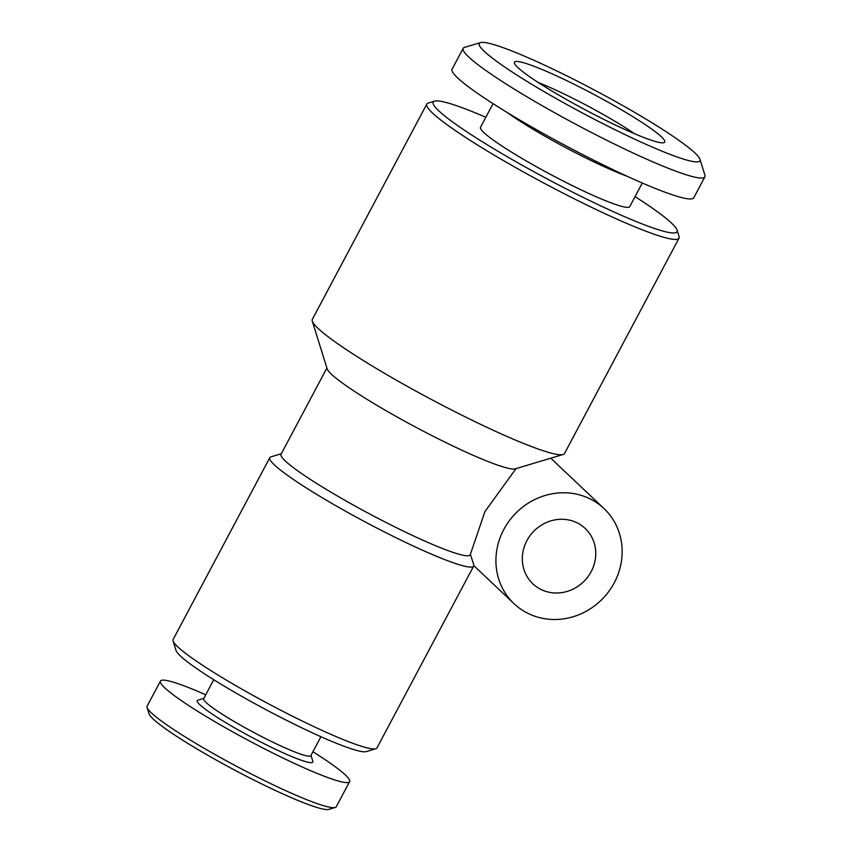 <?xml version="1.0" encoding="UTF-8"?>
<svg xmlns="http://www.w3.org/2000/svg" width="852" height="852" viewBox="0 0 852 852"><rect width="100%" height="100%" fill="white"/><g stroke="black" fill="none" stroke-linecap="round" stroke-linejoin="round"><path stroke-width="1.28" d="M635.059 196.631A138.067 14.303 -152 0 1 677.074 230.093L679.055 236.451A142.827 14.803 -152 0 1 679.012 238.177L564.535 453.498A142.827 14.803 -152 0 1 563.119 454.489L515.268 468.834A107.118 11.097 -152 0 1 416.543 427.597A107.118 11.097 -152 0 1 327.147 368.81L312.279 321.119A142.827 14.803 -152 0 1 312.322 319.393L426.809 104.072A142.827 14.803 -152 0 1 428.215 103.081L434.595 101.164A138.067 14.303 -152 0 1 485.832 117.288M326.902 368.021L281.043 454.265A107.118 11.097 28 0 0 370.418 514.352A107.118 11.097 28 0 0 470.208 554.844L484.916 511.594L516.056 468.6M614.26 582.8A65.466 60.95 133.4 0 0 604.036 508.591A65.466 60.95 133.4 0 0 514.768 514.246A65.466 60.95 133.4 0 0 514.044 603.685A65.466 60.95 133.4 0 0 614.26 582.8M470.421 554.428L473.701 564.674A115.446 11.96 28 0 1 473.669 566.069L376.967 747.939A115.446 11.96 28 0 1 375.828 748.748A115.446 11.96 28 0 1 305.634 722.688A115.446 11.96 28 0 1 173.062 640.938A115.446 11.96 28 0 1 173.094 639.543L269.796 457.673A115.446 11.96 28 0 0 402.336 540.818A115.446 11.96 28 0 0 473.669 566.069M213.735 679.715L203.649 698.693A60.705 6.294 28 0 0 254.301 732.741A60.705 6.294 28 0 0 310.842 755.681L320.927 736.714M203.809 698.395L197.877 700.174A65.466 6.784 28 0 0 251.841 737.353A65.466 6.784 28 0 0 312.844 761.305L311.001 755.394M205.726 694.795A107.118 11.097 28 0 0 160.442 681.078A107.118 11.097 28 0 0 249.817 741.165A107.118 11.097 28 0 0 349.608 781.657A107.118 11.097 28 0 0 312.918 751.783M160.442 681.078L147.108 706.159A107.118 11.097 28 0 0 147.076 707.458A107.118 11.097 28 0 0 236.473 766.257A107.118 11.097 28 0 0 335.209 807.483A107.118 11.097 28 0 0 336.263 806.737L349.608 781.657M173.062 640.938L176.044 650.47A108.311 11.225 28 0 0 300.405 727.171A108.311 11.225 28 0 0 366.264 751.613L375.828 748.748M677.074 230.093A138.067 14.303 -152 0 1 548.411 179.58A138.067 14.303 -152 0 1 434.595 101.164M642.291 183.02L629.745 206.621A84.508 8.754 -152 0 1 577.528 188.143A84.508 8.754 -152 0 1 480.517 127.278L493.063 103.678M563.119 454.489A142.827 14.803 -152 0 1 431.474 399.513A142.827 14.803 -152 0 1 312.279 321.119M679.012 238.177A142.827 14.803 -152 0 1 545.962 184.192A142.827 14.803 -152 0 1 426.809 104.072M281.32 453.754L270.936 456.864A115.446 11.96 28 0 0 269.796 457.673M591.171 571.649A38.084 35.464 133.4 0 0 585.217 528.474A38.084 35.464 133.4 0 0 533.288 531.765A38.084 35.464 133.4 0 0 532.862 583.801A38.084 35.464 133.4 0 0 591.171 571.649M699.961 159.303L704.923 175.192A136.874 14.186 -152 0 1 704.881 176.854L693.773 197.76A136.874 14.186 -152 0 1 566.26 146.022A136.874 14.186 -152 0 1 452.071 69.246L463.179 48.34A136.874 14.186 -152 0 1 464.532 47.382L480.485 42.6A124.967 12.95 -152 0 1 556.473 70.801A124.967 12.95 -152 0 1 699.961 159.303A124.967 12.95 -152 0 1 583.513 113.582A124.967 12.95 -152 0 1 480.485 42.6M567.038 80.802A85.104 8.818 -152 0 1 663.889 142.689A85.104 8.818 -152 0 1 585.452 109.929A85.104 8.818 -152 0 1 514.427 63.218A85.104 8.818 -152 0 1 567.038 80.802M538.294 82.537A73.197 7.583 -152 0 1 564.631 94.242A73.197 7.583 -152 0 1 634.527 133.711M627.083 176.247A84.508 8.754 -152 0 1 507.185 112.496M704.881 176.854A136.874 14.186 -152 0 1 577.368 125.116A136.874 14.186 -152 0 1 463.179 48.34M147.076 707.458L149.057 713.816A102.357 10.607 28 0 0 234.481 769.995A102.357 10.607 28 0 0 328.829 809.4L335.209 807.483M473.808 565.611L514.044 603.685M550.775 458.195L604.036 508.591"/></g></svg>
